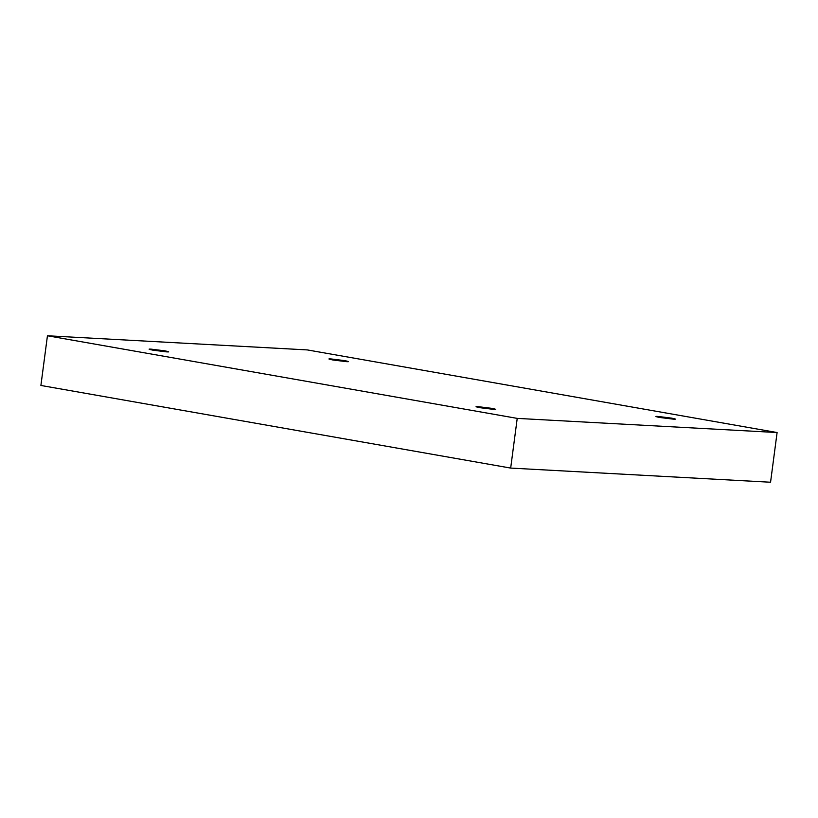 <?xml version="1.0" encoding="UTF-8"?>
<svg xmlns="http://www.w3.org/2000/svg" width="818" height="818" viewBox="0 0 818 818"><rect width="100%" height="100%" fill="white"/><g stroke="black" fill="none" stroke-linecap="round" stroke-linejoin="round"><path stroke-width="1.23" d="M166.627 351.873L152.976 350.186C148.528 349.266 147.915 348.918 151.146 349.143C147.915 348.918 148.528 349.266 152.976 350.186L166.627 351.873C169.868 352.098 169.254 351.75 164.796 350.83L151.146 349.143L164.796 350.83C169.254 351.75 169.868 352.098 166.627 351.873L168.631 351.791M151.146 349.143L151.054 349.818L151.146 349.143L149.152 349.225M493.581 409.368L479.931 407.691C475.473 406.771 474.859 406.423 478.101 406.648C474.859 406.423 475.473 406.771 479.931 407.691L493.581 409.368C496.812 409.603 496.199 409.256 491.741 408.335L478.101 406.648L491.741 408.335C496.199 409.256 496.812 409.603 493.581 409.368L495.575 409.297M478.101 406.648L478.009 407.323L478.101 406.648L476.096 406.73M673.398 419.164L659.748 417.477C655.29 416.556 654.676 416.209 657.907 416.434C654.676 416.209 655.29 416.556 659.748 417.477L673.398 419.164C676.629 419.389 676.016 419.041 671.558 418.121L657.907 416.434L671.558 418.121C676.016 419.041 676.629 419.389 673.398 419.164L675.392 419.082M657.907 416.434L657.825 417.108L657.907 416.434L655.913 416.515M346.443 361.658L332.793 359.971C328.335 359.051 327.732 358.703 330.963 358.938C327.732 358.703 328.335 359.051 332.793 359.971L346.443 361.658C349.675 361.883 349.071 361.546 344.613 360.615L330.963 358.938L344.613 360.615C349.071 361.546 349.675 361.883 346.443 361.658L348.437 361.576M330.963 358.938L330.871 359.603L330.963 358.938L328.969 359.01M517.221 418.387L47.444 335.769L40.9 385.462L510.677 468.08L517.221 418.387L510.677 468.08L770.556 482.231L777.1 432.538L770.556 482.231L510.677 468.08L40.9 385.462L47.444 335.769L307.323 349.92L777.1 432.538L517.221 418.387L777.1 432.538L307.323 349.92L47.444 335.769L517.221 418.387"/></g></svg>
